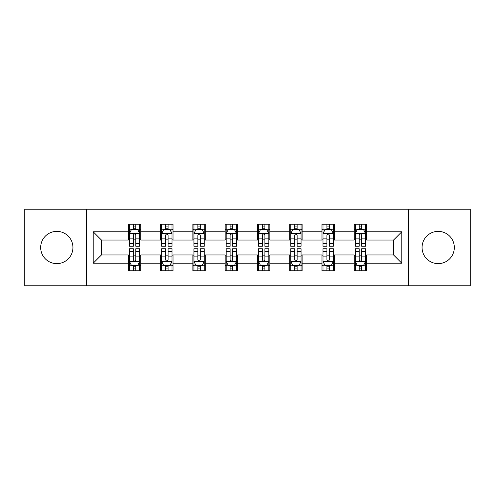<?xml version="1.0" encoding="UTF-8"?>
<svg xmlns="http://www.w3.org/2000/svg" width="495" height="495" viewBox="0 0 495 495"><rect width="100%" height="100%" fill="white"/><g stroke="black" fill="none" stroke-linecap="round" stroke-linejoin="round"><path stroke-width="0.74" d="M438.193 231.369A16.131 16.131 0 0 0 422.062 247.5A16.131 16.131 0 0 0 438.193 263.631A16.131 16.131 0 0 0 454.323 247.5A16.131 16.131 0 0 0 438.193 231.369M56.807 231.369A16.131 16.131 0 0 0 40.677 247.5A16.131 16.131 0 0 0 56.807 263.631A16.131 16.131 0 0 0 72.938 247.5A16.131 16.131 0 0 0 56.807 231.369M408.616 285.764L470.25 285.764L470.25 209.237L408.616 209.237L408.616 285.764L86.384 285.764L86.384 209.237L24.75 209.237L24.75 285.764L86.384 285.764M408.616 209.237L86.384 209.237M366.628 231.784L366.628 224.235L354.222 224.235L354.222 231.784L334.366 231.784L334.366 224.235L321.954 224.235L321.954 231.784L302.105 231.784L302.105 224.235L289.693 224.235L289.693 231.784L269.837 231.784L269.837 224.235L257.425 224.235L257.425 231.784L237.575 231.784L237.575 224.235L225.163 224.235L225.163 231.784L205.307 231.784L205.307 224.235L192.895 224.235L192.895 231.784L173.046 231.784L173.046 224.235L160.634 224.235L160.634 231.784L140.778 231.784L140.778 224.235L128.372 224.235L128.372 231.784L93.209 231.784L93.209 263.216L101.481 254.944L128.372 254.944L128.372 270.765L140.778 270.765L140.778 254.944L160.634 254.944L160.634 270.765L173.046 270.765L173.046 254.944L192.895 254.944L192.895 270.765L205.307 270.765L205.307 254.944L225.163 254.944L225.163 270.765L237.575 270.765L237.575 254.944L257.425 254.944L257.425 270.765L269.837 270.765L269.837 254.944L289.693 254.944L289.693 270.765L302.105 270.765L302.105 254.944L321.954 254.944L321.954 270.765L334.366 270.765L334.366 254.944L354.222 254.944L354.222 270.765L366.628 270.765L366.628 254.944L393.519 254.944L393.519 240.056L366.628 240.056L366.628 231.784L401.792 231.784L401.792 263.216L366.628 263.216M354.222 263.216L334.366 263.216M321.954 263.216L302.105 263.216M289.693 263.216L269.837 263.216M257.425 263.216L237.575 263.216M225.163 263.216L205.307 263.216M192.895 263.216L173.046 263.216M160.634 263.216L140.778 263.216M128.372 263.216L93.209 263.216M354.222 231.784L354.222 240.056L334.366 240.056L334.366 231.784M321.954 231.784L321.954 240.056L302.105 240.056L302.105 231.784M289.693 231.784L289.693 240.056L269.837 240.056L269.837 231.784M257.425 231.784L257.425 240.056L237.575 240.056L237.575 231.784M225.163 231.784L225.163 240.056L205.307 240.056L205.307 231.784M192.895 231.784L192.895 240.056L173.046 240.056L173.046 231.784M160.634 231.784L160.634 240.056L140.778 240.056L140.778 231.784M128.372 231.784L128.372 240.056L101.481 240.056L93.209 231.784M101.481 240.056L101.481 254.944M401.792 263.216L393.519 254.944M393.519 240.056L401.792 231.784M128.372 229.402L129.405 229.402M133.334 229.402L135.816 229.402M139.745 229.402L140.778 229.402M128.372 239.846L129.405 239.846M133.334 239.846L135.816 239.846M139.745 239.846L140.778 239.846M128.372 255.154L129.405 255.154M133.334 255.154L135.816 255.154M139.745 255.154L140.778 255.154M128.372 265.598L129.405 265.598M133.334 265.598L135.816 265.598M139.745 265.598L140.778 265.598M160.634 255.154L161.667 255.154M165.596 255.154L168.077 255.154M172.006 255.154L173.046 255.154M160.634 265.598L161.667 265.598M165.596 265.598L168.077 265.598M172.006 265.598L173.046 265.598M160.634 229.402L161.667 229.402M165.596 229.402L168.077 229.402M172.006 229.402L173.046 229.402M160.634 239.846L161.667 239.846M165.596 239.846L168.077 239.846M172.006 239.846L173.046 239.846M192.895 255.154L193.935 255.154M197.864 255.154L200.345 255.154M204.274 255.154L205.307 255.154M192.895 265.598L193.935 265.598M197.864 265.598L200.345 265.598M204.274 265.598L205.307 265.598M192.895 229.402L193.935 229.402M197.864 229.402L200.345 229.402M204.274 229.402L205.307 229.402M192.895 239.846L193.935 239.846M197.864 239.846L200.345 239.846M204.274 239.846L205.307 239.846M225.163 255.154L226.196 255.154M230.126 255.154L232.607 255.154M236.536 255.154L237.575 255.154M225.163 265.598L226.196 265.598M230.126 265.598L232.607 265.598M236.536 265.598L237.575 265.598M225.163 229.402L226.196 229.402M230.126 229.402L232.607 229.402M236.536 229.402L237.575 229.402M225.163 239.846L226.196 239.846M230.126 239.846L232.607 239.846M236.536 239.846L237.575 239.846M257.425 255.154L258.464 255.154M262.393 255.154L264.875 255.154M268.804 255.154L269.837 255.154M257.425 265.598L258.464 265.598M262.393 265.598L264.875 265.598M268.804 265.598L269.837 265.598M257.425 229.402L258.464 229.402M262.393 229.402L264.875 229.402M268.804 229.402L269.837 229.402M257.425 239.846L258.464 239.846M262.393 239.846L264.875 239.846M268.804 239.846L269.837 239.846M289.693 255.154L290.726 255.154M294.655 255.154L297.136 255.154M301.065 255.154L302.105 255.154M289.693 265.598L290.726 265.598M294.655 265.598L297.136 265.598M301.065 265.598L302.105 265.598M289.693 229.402L290.726 229.402M294.655 229.402L297.136 229.402M301.065 229.402L302.105 229.402M289.693 239.846L290.726 239.846M294.655 239.846L297.136 239.846M301.065 239.846L302.105 239.846M321.954 255.154L322.994 255.154M326.923 255.154L329.404 255.154M333.333 255.154L334.366 255.154M321.954 265.598L322.994 265.598M326.923 265.598L329.404 265.598M333.333 265.598L334.366 265.598M321.954 229.402L322.994 229.402M326.923 229.402L329.404 229.402M333.333 229.402L334.366 229.402M321.954 239.846L322.994 239.846M326.923 239.846L329.404 239.846M333.333 239.846L334.366 239.846M354.222 255.154L355.255 255.154M359.184 255.154L361.666 255.154M365.595 255.154L366.628 255.154M354.222 265.598L355.255 265.598M359.184 265.598L361.666 265.598M365.595 265.598L366.628 265.598M354.222 229.402L355.255 229.402M359.184 229.402L361.666 229.402M365.595 229.402L366.628 229.402M354.222 239.846L355.255 239.846M359.184 239.846L361.666 239.846M365.595 239.846L366.628 239.846M135.816 226.92L133.334 226.92M139.745 243.664L135.816 243.664L135.816 246.256L139.745 246.256L139.745 233.64L137.678 229.507L131.472 229.507L129.405 233.64L129.405 246.256L133.334 246.256L133.334 243.664L129.405 243.664M129.405 233.64L129.405 224.235M139.745 233.64L139.745 224.235M133.334 229.507L133.334 224.235M135.816 224.235L135.816 229.507M135.816 243.664L135.816 235.193C134.987 233.603 134.164 233.603 133.334 235.193L133.334 243.664M133.334 268.08L135.816 268.08M129.405 251.336L133.334 251.336L133.334 248.744L129.405 248.744L129.405 261.36L131.472 265.493L137.678 265.493L139.745 261.36L139.745 248.744L135.816 248.744L135.816 251.336L139.745 251.336M139.745 261.36L139.745 270.765M129.405 261.36L129.405 270.765M135.816 265.493L135.816 270.765M133.334 270.765L133.334 265.493M133.334 251.336L133.334 259.807C134.157 261.397 134.987 261.397 135.816 259.807L135.816 251.336M168.077 226.92L165.596 226.92M172.006 243.664L168.077 243.664L168.077 246.256L172.006 246.256L172.006 233.64L169.94 229.507L163.734 229.507L161.667 233.64L161.667 246.256L165.596 246.256L165.596 243.664L161.667 243.664M161.667 233.64L161.667 224.235M172.006 233.64L172.006 224.235M165.596 229.507L165.596 224.235M168.077 224.235L168.077 229.507M168.077 243.664L168.077 235.193C167.254 233.603 166.425 233.603 165.596 235.193L165.596 243.664M200.345 226.92L197.864 226.92M204.274 243.664L200.345 243.664L200.345 246.256L204.274 246.256L204.274 233.64L202.208 229.507L196.001 229.507L193.935 233.64L193.935 246.256L197.864 246.256L197.864 243.664L193.935 243.664M193.935 233.64L193.935 224.235M204.274 233.64L204.274 224.235M197.864 229.507L197.864 224.235M200.345 224.235L200.345 229.507M200.345 243.664L200.345 235.193C199.516 233.603 198.693 233.603 197.864 235.193L197.864 243.664M165.596 268.08L168.077 268.08M161.667 251.336L165.596 251.336L165.596 248.744L161.667 248.744L161.667 261.36L163.734 265.493L169.94 265.493L172.006 261.36L172.006 248.744L168.077 248.744L168.077 251.336L172.006 251.336M172.006 261.36L172.006 270.765M161.667 261.36L161.667 270.765M168.077 265.493L168.077 270.765M165.596 270.765L165.596 265.493M165.596 251.336L165.596 259.807C166.425 261.397 167.248 261.397 168.077 259.807L168.077 251.336M197.864 268.08L200.345 268.08M193.935 251.336L197.864 251.336L197.864 248.744L193.935 248.744L193.935 261.36L196.001 265.493L202.208 265.493L204.274 261.36L204.274 248.744L200.345 248.744L200.345 251.336L204.274 251.336M204.274 261.36L204.274 270.765M193.935 261.36L193.935 270.765M200.345 265.493L200.345 270.765M197.864 270.765L197.864 265.493M197.864 251.336L197.864 259.807C198.687 261.397 199.516 261.397 200.345 259.807L200.345 251.336M232.607 226.92L230.126 226.92M236.536 243.664L232.607 243.664L232.607 246.256L236.536 246.256L236.536 233.64L234.469 229.507L228.263 229.507L226.196 233.64L226.196 246.256L230.126 246.256L230.126 243.664L226.196 243.664M226.196 233.64L226.196 224.235M236.536 233.64L236.536 224.235M230.126 229.507L230.126 224.235M232.607 224.235L232.607 229.507M232.607 243.664L232.607 235.193C231.784 233.603 230.955 233.603 230.126 235.193L230.126 243.664M264.875 226.92L262.393 226.92M268.804 243.664L264.875 243.664L264.875 246.256L268.804 246.256L268.804 233.64L266.737 229.507L260.531 229.507L258.464 233.64L258.464 246.256L262.393 246.256L262.393 243.664L258.464 243.664M258.464 233.64L258.464 224.235M268.804 233.64L268.804 224.235M262.393 229.507L262.393 224.235M264.875 224.235L264.875 229.507M264.875 243.664L264.875 235.193C264.045 233.603 263.222 233.603 262.393 235.193L262.393 243.664M297.136 226.92L294.655 226.92M301.065 243.664L297.136 243.664L297.136 246.256L301.065 246.256L301.065 233.64L298.999 229.507L292.793 229.507L290.726 233.64L290.726 246.256L294.655 246.256L294.655 243.664L290.726 243.664M290.726 233.64L290.726 224.235M301.065 233.64L301.065 224.235M294.655 229.507L294.655 224.235M297.136 224.235L297.136 229.507M297.136 243.664L297.136 235.193C296.313 233.603 295.484 233.603 294.655 235.193L294.655 243.664M230.126 268.08L232.607 268.08M226.196 251.336L230.126 251.336L230.126 248.744L226.196 248.744L226.196 261.36L228.263 265.493L234.469 265.493L236.536 261.36L236.536 248.744L232.607 248.744L232.607 251.336L236.536 251.336M236.536 261.36L236.536 270.765M226.196 261.36L226.196 270.765M232.607 265.493L232.607 270.765M230.126 270.765L230.126 265.493M230.126 251.336L230.126 259.807C230.955 261.397 231.778 261.397 232.607 259.807L232.607 251.336M262.393 268.08L264.875 268.08M258.464 251.336L262.393 251.336L262.393 248.744L258.464 248.744L258.464 261.36L260.531 265.493L266.737 265.493L268.804 261.36L268.804 248.744L264.875 248.744L264.875 251.336L268.804 251.336M268.804 261.36L268.804 270.765M258.464 261.36L258.464 270.765M264.875 265.493L264.875 270.765M262.393 270.765L262.393 265.493M262.393 251.336L262.393 259.807C263.216 261.397 264.045 261.397 264.875 259.807L264.875 251.336M294.655 268.08L297.136 268.08M290.726 251.336L294.655 251.336L294.655 248.744L290.726 248.744L290.726 261.36L292.793 265.493L298.999 265.493L301.065 261.36L301.065 248.744L297.136 248.744L297.136 251.336L301.065 251.336M301.065 261.36L301.065 270.765M290.726 261.36L290.726 270.765M297.136 265.493L297.136 270.765M294.655 270.765L294.655 265.493M294.655 251.336L294.655 259.807C295.484 261.397 296.307 261.397 297.136 259.807L297.136 251.336M329.404 226.92L326.923 226.92M333.333 243.664L329.404 243.664L329.404 246.256L333.333 246.256L333.333 233.64L331.266 229.507L325.06 229.507L322.994 233.64L322.994 246.256L326.923 246.256L326.923 243.664L322.994 243.664M322.994 233.64L322.994 224.235M333.333 233.64L333.333 224.235M326.923 229.507L326.923 224.235M329.404 224.235L329.404 229.507M329.404 243.664L329.404 235.193C328.575 233.603 327.752 233.603 326.923 235.193L326.923 243.664M326.923 268.08L329.404 268.08M322.994 251.336L326.923 251.336L326.923 248.744L322.994 248.744L322.994 261.36L325.06 265.493L331.266 265.493L333.333 261.36L333.333 248.744L329.404 248.744L329.404 251.336L333.333 251.336M333.333 261.36L333.333 270.765M322.994 261.36L322.994 270.765M329.404 265.493L329.404 270.765M326.923 270.765L326.923 265.493M326.923 251.336L326.923 259.807C327.746 261.397 328.575 261.397 329.404 259.807L329.404 251.336M361.666 226.92L359.184 226.92M365.595 243.664L361.666 243.664L361.666 246.256L365.595 246.256L365.595 233.64L363.528 229.507L357.322 229.507L355.255 233.64L355.255 246.256L359.184 246.256L359.184 243.664L355.255 243.664M355.255 233.64L355.255 224.235M365.595 233.64L365.595 224.235M359.184 229.507L359.184 224.235M361.666 224.235L361.666 229.507M361.666 243.664L361.666 235.193C360.843 233.603 360.014 233.603 359.184 235.193L359.184 243.664M359.184 268.08L361.666 268.08M355.255 251.336L359.184 251.336L359.184 248.744L355.255 248.744L355.255 261.36L357.322 265.493L363.528 265.493L365.595 261.36L365.595 248.744L361.666 248.744L361.666 251.336L365.595 251.336M365.595 261.36L365.595 270.765M355.255 261.36L355.255 270.765M361.666 265.493L361.666 270.765M359.184 270.765L359.184 265.493M359.184 251.336L359.184 259.807C360.014 261.397 360.836 261.397 361.666 259.807L361.666 251.336M139.695 233.541L129.455 233.541M129.405 229.754L131.348 229.754M137.802 229.754L139.745 229.754M133.334 238.12L129.405 238.12M139.745 238.12L135.816 238.12M135.816 228.238L133.334 228.238M129.455 261.459L139.695 261.459M139.745 265.246L137.802 265.246M131.348 265.246L129.405 265.246M135.816 256.88L139.745 256.88M129.405 256.88L133.334 256.88M133.334 266.762L135.816 266.762M171.957 233.541L161.717 233.541M161.667 229.754L163.61 229.754M170.063 229.754L172.006 229.754M165.596 238.12L161.667 238.12M172.006 238.12L168.077 238.12M168.077 228.238L165.596 228.238M204.225 233.541L193.984 233.541M193.935 229.754L195.878 229.754M202.331 229.754L204.274 229.754M197.864 238.12L193.935 238.12M204.274 238.12L200.345 238.12M200.345 228.238L197.864 228.238M161.717 261.459L171.957 261.459M172.006 265.246L170.063 265.246M163.61 265.246L161.667 265.246M168.077 256.88L172.006 256.88M161.667 256.88L165.596 256.88M165.596 266.762L168.077 266.762M193.984 261.459L204.225 261.459M204.274 265.246L202.331 265.246M195.878 265.246L193.935 265.246M200.345 256.88L204.274 256.88M193.935 256.88L197.864 256.88M197.864 266.762L200.345 266.762M236.486 233.541L226.246 233.541M226.196 229.754L228.139 229.754M234.593 229.754L236.536 229.754M230.126 238.12L226.196 238.12M236.536 238.12L232.607 238.12M232.607 228.238L230.126 228.238M268.754 233.541L258.514 233.541M258.464 229.754L260.407 229.754M266.861 229.754L268.804 229.754M262.393 238.12L258.464 238.12M268.804 238.12L264.875 238.12M264.875 228.238L262.393 228.238M301.016 233.541L290.775 233.541M290.726 229.754L292.669 229.754M299.122 229.754L301.065 229.754M294.655 238.12L290.726 238.12M301.065 238.12L297.136 238.12M297.136 228.238L294.655 228.238M226.246 261.459L236.486 261.459M236.536 265.246L234.593 265.246M228.139 265.246L226.196 265.246M232.607 256.88L236.536 256.88M226.196 256.88L230.126 256.88M230.126 266.762L232.607 266.762M258.514 261.459L268.754 261.459M268.804 265.246L266.861 265.246M260.407 265.246L258.464 265.246M264.875 256.88L268.804 256.88M258.464 256.88L262.393 256.88M262.393 266.762L264.875 266.762M290.775 261.459L301.016 261.459M301.065 265.246L299.122 265.246M292.669 265.246L290.726 265.246M297.136 256.88L301.065 256.88M290.726 256.88L294.655 256.88M294.655 266.762L297.136 266.762M333.284 233.541L323.043 233.541M322.994 229.754L324.937 229.754M331.39 229.754L333.333 229.754M326.923 238.12L322.994 238.12M333.333 238.12L329.404 238.12M329.404 228.238L326.923 228.238M323.043 261.459L333.284 261.459M333.333 265.246L331.39 265.246M324.937 265.246L322.994 265.246M329.404 256.88L333.333 256.88M322.994 256.88L326.923 256.88M326.923 266.762L329.404 266.762M365.545 233.541L355.305 233.541M355.255 229.754L357.198 229.754M363.652 229.754L365.595 229.754M359.184 238.12L355.255 238.12M365.595 238.12L361.666 238.12M361.666 228.238L359.184 228.238M355.305 261.459L365.545 261.459M365.595 265.246L363.652 265.246M357.198 265.246L355.255 265.246M361.666 256.88L365.595 256.88M355.255 256.88L359.184 256.88M359.184 266.762L361.666 266.762"/></g></svg>
